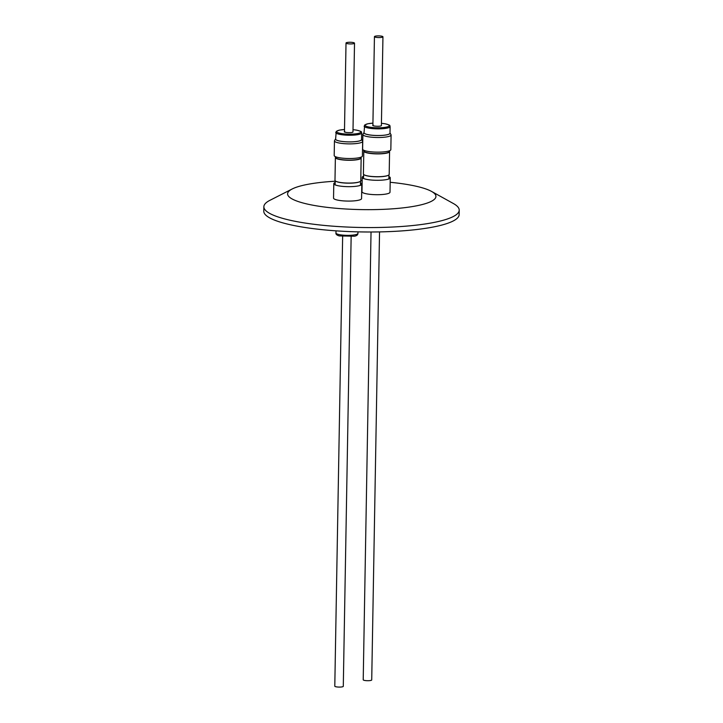 <?xml version="1.0" encoding="UTF-8"?>
<svg xmlns="http://www.w3.org/2000/svg" width="723" height="723" viewBox="0 0 723 723"><rect width="100%" height="100%" fill="white"/><g stroke="black" fill="none" stroke-linecap="round" stroke-linejoin="round"><path stroke-width="1.08" d="M347.591 43.696A4.248 0.831 -179 0 1 346.019 43.028A4.248 0.831 -179 0 1 348.441 42.323A4.248 0.831 -179 0 1 352.941 42.503A4.248 0.831 -179 0 1 354.514 43.172A4.248 0.831 -179 0 1 352.092 43.877A4.248 0.831 -179 0 1 347.591 43.696M342.639 236.538L334.794 686.172A4.248 0.831 1 0 0 336.367 686.85A4.248 0.831 1 0 0 340.867 687.031A4.248 0.831 1 0 0 343.289 686.326L351.143 236.683M335.192 181.22A74.189 14.451 1 0 0 292.2 188.974A74.189 14.451 1 0 0 315.138 205.612A74.189 14.451 1 0 0 404.835 207.646A74.189 14.451 1 0 0 431.514 191.405A74.189 14.451 1 0 0 408.405 184.699A74.189 14.451 1 0 0 390.176 182.286M362.16 180.714A74.189 14.451 1 0 0 360.759 180.687M292.2 188.974L269.932 200.316A97.695 19.024 1 0 0 263.859 206.76A97.695 19.024 1 0 0 300.135 222.232A97.695 19.024 1 0 0 403.479 226.353A97.695 19.024 1 0 0 459.213 210.167A97.695 19.024 1 0 0 453.375 203.524L431.514 191.405M263.859 206.76L263.787 211.197A97.695 19.024 1 0 0 300.063 226.67A97.695 19.024 1 0 0 403.407 230.791A97.695 19.024 1 0 0 459.141 214.604L459.213 210.167M375.391 36.15A4.248 0.831 -179 0 1 380.117 35.969A4.248 0.831 -179 0 1 382.946 36.801A4.248 0.831 -179 0 1 381.997 37.298A4.248 0.831 -179 0 1 377.27 37.479A4.248 0.831 -179 0 1 374.442 36.656A4.248 0.831 -179 0 1 375.391 36.15M371.035 232.002L363.217 679.801A4.248 0.831 1 0 0 366.046 680.632A4.248 0.831 1 0 0 370.772 680.451A4.248 0.831 1 0 0 371.721 679.954L379.539 231.902M389.372 150.818L389.354 151.469A12.662 2.467 -179 0 1 382.133 153.574A12.662 2.467 -179 0 1 368.739 153.032A12.662 2.467 -179 0 1 364.031 151.035L364.049 150.384M389.363 151.134A12.887 2.512 -179 0 1 389.58 151.604A12.887 2.512 -179 0 1 382.223 153.737A12.887 2.512 -179 0 1 368.594 153.195A12.887 2.512 -179 0 1 363.805 151.152A12.887 2.512 -179 0 1 364.04 150.691M363.805 151.152L363.407 173.963A12.887 2.512 1 0 0 368.197 176.005A12.887 2.512 1 0 0 381.825 176.548A12.887 2.512 1 0 0 389.182 174.415L389.58 151.604M388.269 175.318A12.662 2.467 -179 0 1 368.332 176.105A12.662 2.467 -179 0 1 364.284 174.903M388.92 176.602A14.017 2.729 -179 0 1 390.257 177.795A14.017 2.729 -179 0 1 389.968 178.337A14.017 2.729 -179 0 1 387.139 179.458A14.017 2.729 -179 0 1 367.42 179.53A14.017 2.729 -179 0 1 362.485 177.858A14.017 2.729 -179 0 1 362.214 177.307A14.017 2.729 -179 0 1 363.597 176.159M362.214 177.307L361.97 191.722A14.017 2.729 1 0 0 371.288 194.46A14.017 2.729 1 0 0 386.886 193.872A14.017 2.729 1 0 0 390.004 192.21L390.257 177.795M364.148 126.1A12.978 2.53 -179 0 0 368.974 128.152A12.978 2.53 -179 0 0 382.702 128.703A12.978 2.53 -179 0 0 390.113 126.552L389.995 133.204A12.978 2.53 -179 0 1 382.584 135.355A12.978 2.53 -179 0 1 368.857 134.803A12.978 2.53 -179 0 1 364.04 132.752L364.663 125.016L367.899 123.732L372.932 123.145M391.089 134.993A14.108 2.747 -179 0 0 391.007 134.677L389.995 132.915A13.068 2.549 -179 0 1 383.289 135.318A13.068 2.549 -179 0 1 368.802 134.821A13.068 2.549 -179 0 1 364.04 132.463L362.973 134.189A14.108 2.747 -179 0 0 362.874 134.505L362.621 149.146A14.108 2.747 1 0 0 367.862 151.378A14.108 2.747 1 0 0 382.783 151.975A14.108 2.747 1 0 0 390.836 149.634L391.089 134.993A14.108 2.747 -179 0 1 383.045 137.334A14.108 2.747 -179 0 1 368.115 136.737A14.108 2.747 -179 0 1 362.874 134.505M381.401 125.341L381.084 125.856C378.96 126.832 370.628 125.947 373.204 125.016M360.94 157.198L360.931 157.849A12.662 2.467 -179 0 1 353.71 159.946A12.662 2.467 -179 0 1 340.307 159.412A12.662 2.467 -179 0 1 335.608 157.406L335.617 156.755M360.94 157.506A12.887 2.512 -179 0 1 361.157 157.976A12.887 2.512 -179 0 1 353.8 160.117A12.887 2.512 -179 0 1 340.162 159.566A12.887 2.512 -179 0 1 335.382 157.533A12.887 2.512 -179 0 1 335.617 157.063M335.382 157.533L334.984 180.334A12.887 2.512 1 0 0 339.765 182.377A12.887 2.512 1 0 0 353.402 182.919A12.887 2.512 1 0 0 360.759 180.786L361.157 157.976M359.846 181.69A12.662 2.467 -179 0 1 339.909 182.476A12.662 2.467 -179 0 1 335.861 181.274M360.488 182.973A14.017 2.729 -179 0 1 361.825 184.175A14.017 2.729 -179 0 1 361.536 184.708A14.017 2.729 -179 0 1 358.716 185.829A14.017 2.729 -179 0 1 338.997 185.901A14.017 2.729 -179 0 1 334.062 184.229A14.017 2.729 -179 0 1 333.791 183.687A14.017 2.729 -179 0 1 335.165 182.539M333.791 183.687L333.538 198.102A14.017 2.729 1 0 0 342.865 200.84A14.017 2.729 1 0 0 358.463 200.244A14.017 2.729 1 0 0 361.572 198.59L361.825 184.175M335.725 132.472A12.978 2.53 -179 0 0 340.542 134.523A12.978 2.53 -179 0 0 354.279 135.074A12.978 2.53 -179 0 0 361.681 132.924L361.563 139.575A12.978 2.53 -179 0 1 354.162 141.726A12.978 2.53 -179 0 1 340.425 141.184A12.978 2.53 -179 0 1 335.608 139.123L336.24 131.387L339.467 130.104L344.51 129.516M362.666 141.374A14.108 2.747 -179 0 0 362.575 141.057L361.572 139.286A13.068 2.549 -179 0 1 354.866 141.69A13.068 2.549 -179 0 1 340.379 141.193A13.068 2.549 -179 0 1 335.617 138.834L334.55 140.569A14.108 2.747 -179 0 0 334.451 140.877L334.189 155.517A14.108 2.747 1 0 0 339.43 157.75A14.108 2.747 1 0 0 354.36 158.346A14.108 2.747 1 0 0 362.413 156.005L362.666 141.374A14.108 2.747 -179 0 1 354.613 143.705A14.108 2.747 -179 0 1 339.683 143.118A14.108 2.747 -179 0 1 334.451 140.877M352.969 131.713L352.661 132.237C350.528 133.204 342.205 132.318 344.781 131.387M381.437 123.308A12.074 2.35 -179 0 1 384.735 123.732A12.074 2.35 -179 0 1 386.534 127.076A12.074 2.35 -179 0 1 369.552 127.14A12.074 2.35 -179 0 1 365.232 124.862A12.074 2.35 -179 0 1 372.932 123.163M355.499 234.695A10.99 2.142 1 0 0 357.939 233.402C357.894 234.848 356.746 235.788 354.487 236.213L339.223 235.924C336.782 235.165 335.698 234.198 335.96 233.014A10.99 2.142 1 0 0 340.045 234.758A10.99 2.142 1 0 0 355.499 234.695M353.005 129.688A12.074 2.35 -179 0 1 356.312 130.113A12.074 2.35 -179 0 1 358.111 133.448A12.074 2.35 -179 0 1 341.129 133.511A12.074 2.35 -179 0 1 336.801 131.234A12.074 2.35 -179 0 1 344.51 129.534M346.019 43.028L344.464 131.911M354.514 43.172L352.969 132.056M382.946 36.801L381.392 125.685M374.442 36.656L372.887 125.531M363.624 174.433L363.552 178.509M388.947 174.876L388.875 178.943M381.437 123.29L384.871 123.732C392.228 125.594 389.019 125.558 390.113 126.552M335.201 180.813L335.129 184.88M360.524 181.247L360.452 185.323M335.996 230.845L335.96 233.014M357.966 231.857L357.939 233.402M353.005 129.661L356.448 130.104C363.805 131.975 360.596 131.938 361.681 132.924"/></g></svg>
